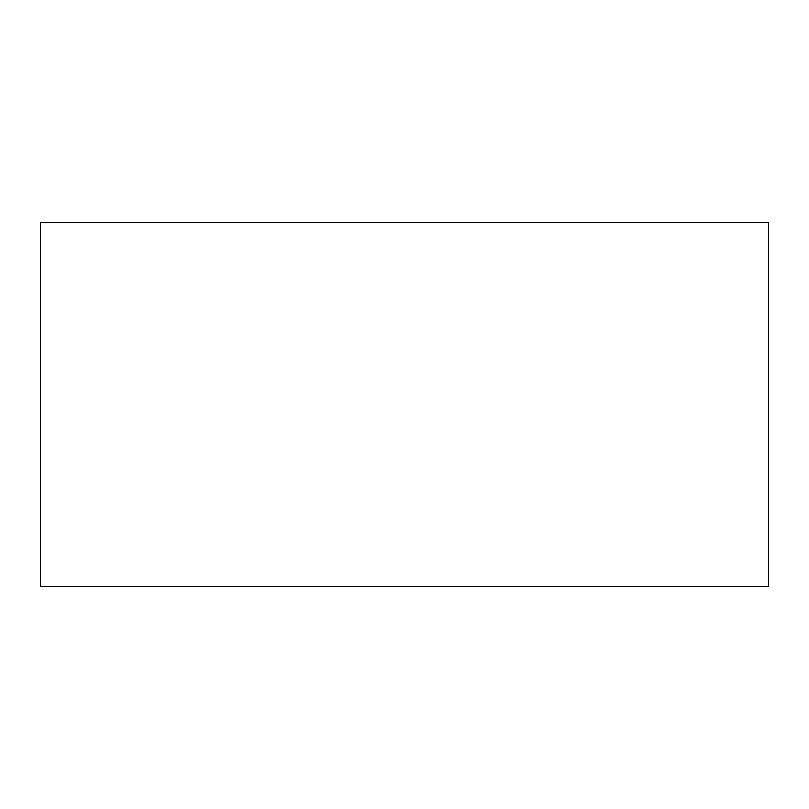 <?xml version="1.0" encoding="UTF-8"?>
<svg xmlns="http://www.w3.org/2000/svg" width="809" height="809" viewBox="0 0 809 809"><rect width="100%" height="100%" fill="white"/><g stroke="black" fill="none" stroke-linecap="round" stroke-linejoin="round"><path stroke-width="1.21" d="M768.55 586.525L768.55 222.475L40.45 222.475L40.45 586.525L768.55 586.525"/></g></svg>
